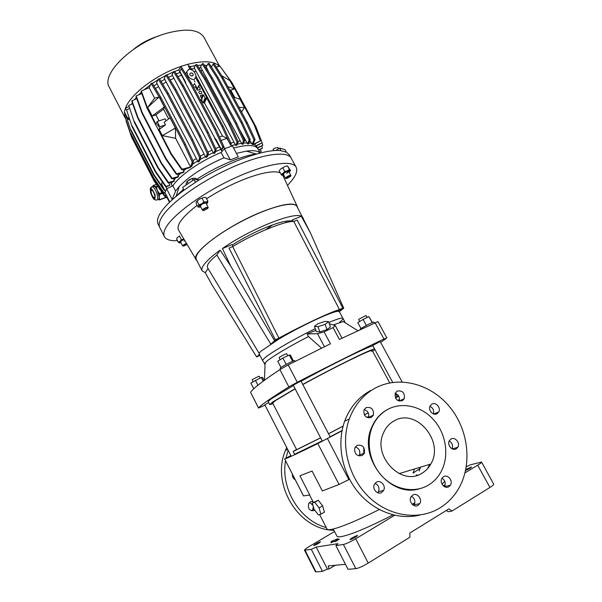 <?xml version="1.0" encoding="UTF-8"?>
<svg xmlns="http://www.w3.org/2000/svg" width="602" height="602" viewBox="0 0 602 602"><rect width="100%" height="100%" fill="white"/><g stroke="black" fill="none" stroke-linecap="round" stroke-linejoin="round"><path stroke-width="0.9" d="M287.779 355.729L286.71 353.69C284.806 354.209 282.293 355.473 279.17 357.483L280.028 359.83M367.13 317.487L366.061 315.516L359.003 319.113L358.649 319.474L359.718 321.453M314.447 326.374L316.291 331.589L319.858 331.943L326.984 329.587L330.438 326.894L328.609 321.671L324.99 321.393L317.961 323.733L314.447 326.374L318.007 326.698L325.14 324.327L328.609 321.671M326.984 329.587L325.14 324.327M319.858 331.943L318.007 326.698M333.26 529.015L336.894 536.096C337.293 536.871 338.836 537.037 341.507 536.578C351.786 534.448 368.943 527.209 392.986 514.868M313.928 545.555C316.961 544.411 319.158 543.17 320.535 541.815L320.279 541.785C317.254 542.929 315.057 544.178 313.687 545.517L313.928 545.555M350.296 539.655C353.72 538.414 356.143 537.037 357.558 535.539L357.204 535.502C353.788 536.751 351.372 538.12 349.958 539.61L350.296 539.655M465.639 470.41C468.913 469.003 470.899 467.852 471.592 466.964L465.843 469.447M336.24 539.723L338 538.677L331.424 541.288L330.942 542.891L332.71 541.838L335.803 541.326L339.355 539.204L336.24 539.723L336.827 540.716M412.174 504.31L414.868 502.738M442.049 484.219L444.803 481.374M394.664 515.274L355.692 538.782C350.326 541.913 346.225 543.809 343.403 544.471L335.886 545.608L337.94 543.659L316.193 547.06L311.317 549.34L304.514 550.205C304.514 549.634 306.23 548.317 309.676 546.24L334.546 531.513M466.332 466.746L470.471 464.789L481.547 462.058C481.653 462.502 480.366 463.54 477.695 465.18L465.075 472.788M445.187 484.791L443.35 485.897M414.808 503.121L412.43 504.551M331.424 541.288L332.026 542.244M333.305 541.74L336.601 540.43M335.886 545.608L348.009 569.289L355.82 568.649C358.739 568.137 362.878 566.279 368.243 563.081L355.692 538.782M477.695 465.18L489.938 487.462L452.042 511.008L448.919 508.856L409.834 533.041L409.962 537.157L368.243 563.081M489.938 487.462C492.602 485.776 493.858 484.67 493.7 484.136L481.547 462.058M304.514 550.205L315.403 571.742L315.99 571.892L305.071 550.288M311.317 549.34L322.476 571.366L315.99 571.892M316.193 547.06L327.405 569.123L322.476 571.366M345.45 564.3L328.21 565.955L329.076 568.98L327.405 569.123M335.118 565.293L329.076 568.98M452.042 511.008L448.076 511.76L446.421 510.398M295.078 361.418L294.671 360.643C294.784 359.868 282.767 365.956 280.524 367.814L280.103 368.289L280.562 369.176M422.055 473.187C401.481 486.995 372.028 455.932 383.557 432.718C385.859 427.503 389.343 423.59 394.009 420.979C415.794 407.486 444.75 441.183 430.814 464.044C428.662 467.942 425.742 470.99 422.055 473.187M428.451 485.092C433.478 482.044 437.511 477.898 440.566 472.653C449.423 457.332 446.661 435.223 434.539 420.828C422.476 406.38 402.587 401.368 387.786 409.383C380.69 413.296 375.467 419.263 372.111 427.285C365.715 442.937 370.072 463.886 382.804 476.934C395.499 490.028 414.77 493.331 428.451 485.092M389.163 408.675L387.319 409.601C380.231 413.506 375.008 419.474 371.652 427.488C357.859 457.016 389.765 498.313 419.451 488.779M376.348 482.202L374.354 484.437C371.961 489.05 377.62 495.19 381.751 492.451L383.677 490.329C386.175 485.724 380.532 479.47 376.348 482.202M356.963 445.397L354.789 447.926C354.285 453.968 356.783 456.489 362.276 455.496L364.391 453.073C364.985 447.008 362.509 444.449 356.963 445.397M366.091 407.629L363.954 410.097C363.525 415.914 365.986 418.375 371.329 417.472L373.413 415.094C373.917 409.255 371.479 406.771 366.091 407.629M397.177 391.067L395.221 393.249C394.679 399.013 397.064 401.504 402.392 400.699L404.296 398.607C404.913 392.82 402.542 390.307 397.177 391.067M431.86 404.115L430.121 405.966C427.789 410.128 433.229 416.163 437.105 413.702L438.79 411.934C441.191 407.78 435.765 401.662 431.86 404.115M450.966 439.054L449.393 440.672C446.729 444.886 452.298 451.44 456.286 448.783L457.798 447.248C460.545 443.057 454.992 436.412 450.966 439.054M443.516 476.701L441.973 478.281C439.099 482.631 444.788 489.516 448.919 486.679L450.394 485.197C453.366 480.863 447.7 473.879 443.516 476.701M412.709 495.122L411 496.936C408.209 501.466 413.943 508.201 418.149 505.319L419.79 503.618C422.679 499.103 416.96 492.255 412.709 495.122M375.648 387.876C399.638 375.309 431.371 384.023 450.183 407.516C469.078 430.904 472.713 466.475 457.452 490.555C452.892 497.703 447.105 503.46 440.07 507.832C418.909 520.986 388.734 516.546 368.356 496.492C347.933 476.498 340.265 443.855 349.31 418.954C354.623 404.792 363.405 394.438 375.648 387.876M314.884 510.338L314.726 510.428C309.834 511.301 307.795 509.081 308.608 503.761L310.354 501.88L312.867 501.391M295.183 479.674C293.099 478.515 292.181 476.724 292.429 474.293M429.58 464.42L427.683 468.491M416.215 475.595L416.945 474.654M419.127 471.012L420.587 467.137M319.579 514.514L327.021 529.045C327.405 529.798 328.993 529.895 331.777 529.346C340.973 527.314 356.798 520.715 379.275 509.555M339.046 484.459L322.341 490.954L312.092 471.042L299.931 475.798L309.752 494.979L303.468 495.905L284.693 459.017C287.824 458.032 298.863 452.877 317.811 443.554L339.046 484.459L349.551 479.252M322.19 440.867L294.626 454.314L293.174 451.485L296.493 449.385M320.64 437.88L293.174 451.485M414.522 468.973L413.168 472.766M413.002 473.112L420.219 468.326M295.138 388.862L275.483 400.586L272.668 403.047L296.628 449.656L320.603 437.82M328.511 433.726L343.117 426.088M364.315 414.861L368.228 412.761M395.409 397.832L397.192 396.635L396.199 396.981M309.541 502.482L312.912 505.266M313.303 506.636L312.814 509.623L311.859 510.872M286.687 447.459L285.393 450.529C270.877 483.978 298.329 529.956 333.922 530.302M377.815 492.79L378.492 491.736C379.712 487.906 378.56 485.107 375.023 483.353M358.942 455.955L359.492 454.954C360.47 450.981 359.078 448.302 355.323 446.91M368.258 417.916L368.484 417.427C369.38 413.506 367.942 410.903 364.172 409.608M399.096 401.045C400.037 397.365 398.735 394.784 395.198 393.309M433.342 413.875C434.23 410.504 433.101 407.99 429.956 406.327M452.079 448.814C453.178 445.525 452.23 442.914 449.227 440.988M444.464 486.687L444.494 486.634C445.977 483.218 445.149 480.411 442.011 478.214M413.762 505.454L414.176 504.845C415.621 501.24 414.695 498.388 411.414 496.296M370.749 390.517C358.626 397.019 349.928 407.261 344.645 421.257C336.699 443.2 341.537 471.313 357.325 491.157C373.12 510.993 398.336 520.482 419.805 515.064M326.284 527.593C299.676 520.414 280.645 488.779 285.521 460.763M285.965 458.212L288.132 450.288M363.766 447.459L363.841 454.074M399.427 399.901L398.072 400.639M368.763 416.479L366.934 417.457M342.019 430.806L317.811 443.554M284.633 459.025L290.826 455.548M399.487 399.427L397.741 400.458M368.785 416.373L366.844 417.412M342.064 430.543L330.107 436.774M299.931 475.798L312.092 471.042M397.049 396.364L398.479 395.687M398.735 396.108L395.476 397.99M368.266 412.829L364.345 414.921M343.095 426.171L328.549 433.786M278.907 338.098C301.82 325.531 331.86 311.467 339.46 309.609L293.799 221.468C285.002 220.783 254.654 233.117 232.665 246.602L278.907 338.098L275.325 339.784L229.053 248.092L232.665 246.602M293.799 221.468L297.17 220.076L342.801 308.043L339.46 309.609M278.922 338.121C301.73 325.599 331.717 311.558 339.242 309.744L342.801 308.043M253.758 388.772L253.043 389.464M253.781 388.757L250.861 383.053L261.291 377.446L262.525 377.371L264.12 380.472M255.429 380.306L257.934 385.19M263.194 381.156L261.291 377.446M280.999 367.468L277.748 361.215L282.91 358.077L289.276 355.007L290.397 355.112L293.445 360.937M282.91 358.077L286.213 364.406M292.557 361.298L289.276 355.007M339.581 322.258C342.117 320.279 343.245 318.992 342.982 318.398C342.305 317.45 337.609 318.812 328.888 322.469C337.609 318.812 342.305 317.45 342.982 318.398L339.362 311.67L337.985 311.317C332.409 311.174 300.338 326.179 278.538 339.302L261.193 351.056C259.612 352.479 258.95 353.442 259.199 353.938L262.705 360.718C262.472 360.267 263.164 359.349 264.767 357.957C270.87 352.494 294.92 338.505 315.267 328.7C294.92 338.505 270.87 352.494 264.767 357.957C263.164 359.349 262.472 360.267 262.705 360.718L265.068 364.391M232.312 245.022C253.434 231.183 283.264 219.256 291.421 221.032L290.924 221.641M288.253 222.085L289.133 220.919M339.393 311.731L343.734 308.216L310.376 232.756L296.959 206.463C294.483 201.339 274.565 205.5 250.274 217.029C225.991 228.512 202.889 244.841 197.509 253.871C196.041 256.286 195.65 258.16 196.342 259.515L202.159 270.832C201.512 269.568 201.941 267.762 203.453 265.429C206.177 261.328 211.738 256.226 220.151 250.146L230.784 266.219L274.61 340.74L279.531 338.422L278.538 339.302M259.936 355.361L256.625 356.933L212.047 284.897L205.252 272.661L202.159 270.832M230.784 266.219L222.424 248.543L232.094 244.585L233.012 246.399M279.275 337.925L279.531 338.422M334.494 311.339L334.795 311.971M337.985 311.317L339.144 310.376L338.866 309.849M293.091 221.468L292.301 219.941L291.421 221.032M256.625 356.933L259.447 354.42M270.968 343.983L274.61 340.74M222.424 248.543C249.469 229.377 293.671 211.641 301.293 216.253L292.301 219.941M343.734 308.216L339.144 310.376M310.376 232.756L301.293 216.253M303.017 217.653L303.333 219.166M208.051 268.515L205.252 272.661M220.151 250.146L216.855 255.037L270.772 344.111M216.855 255.037C209.278 261.238 206.215 265.52 207.667 267.867L259.199 353.427M320.858 514.191L324.403 512.136L322.634 505.83L318.3 500.247L312.265 503.001L314.048 509.247L318.323 514.83L320.858 514.191L319.075 507.877L314.756 502.271L312.265 503.001M318.3 500.247L314.756 502.271M322.634 505.83L319.075 507.877M260.079 378.041L259.108 376.145L252.2 379.629L253.021 381.751M361.012 328.557L357.791 322.604L363.111 319.421L368.936 316.614L372.36 322.499M372.171 322.574L368.936 316.614M366.37 325.434L363.111 319.421M374.301 322.965L373.819 322.085C373.917 321.4 363.254 326.856 360.568 328.865L359.951 329.618M196.884 260.568L196.335 259.981C189.186 253.893 227.865 224.975 263.074 211.362C283.437 203.626 294.867 202.084 297.35 206.719L297.523 207.502M206.576 198.728C219.497 190.42 232.839 183.625 246.594 178.358C263.217 172.285 274.452 170.464 280.276 172.887M282.865 175.4L297.147 206.283M288.817 221.363L288.102 222.115M296.116 167.175L291.27 158.281C287.312 150.161 260.418 154.089 228.09 169.154C195.77 184.129 166.16 206.682 160.486 219.632C158.996 222.906 158.77 225.562 159.801 227.594L164.399 236.616C163.405 234.667 163.676 232.094 165.211 228.888C171.058 216.238 200.85 193.859 233.2 178.786C265.565 163.631 292.331 159.364 296.116 167.175C297.614 170.17 296.447 174.287 292.61 179.516L287.523 185.469M177.5 240.657C170.486 241.033 166.122 239.686 164.399 236.616M196.094 259.567L178.719 230.393C175.882 225.449 182.007 217.096 197.11 205.335M285.559 222.702L286.951 221.1M265.806 229.663L272.616 224.87M265.03 405.191L258.582 408.028C260.658 405.206 270.757 398.163 288.87 386.898L297.26 382.255C330.641 365.068 359.537 350.657 383.933 339.016L386.612 338.106L380.69 342.455M380.178 341.515L372.721 345.48M302.844 384.58C334.434 367.145 373.225 348.234 372.269 350.53L371.577 351.417M293.407 385.536L271.035 398.968L268.153 401.594L269.688 404.597L273.052 403.784M295.048 388.696L272.608 402.031L269.688 404.597M268.642 402.55L264.842 404.83M301.015 381.066L293.212 385.167M321.558 348.152L308.495 336.556C290.202 345.887 271.953 356.753 266.558 361.418L264.459 364.12M372.668 351.267L374.903 349.514M374.572 348.897C370.937 349.092 333.38 367.581 302.768 384.422M372.954 345.909C369.252 345.984 331.679 364.376 301.105 381.254M329.332 323.733L335.306 325.622L333.056 327.593L324.079 331.883L330.423 343.795L288.215 364.91L279.892 369.605C262.141 381.405 252.373 388.997 250.598 392.391L258.559 408.088M386.838 337.85L377.981 321.596L339.385 339.43L333.056 327.593M344.675 322.424L344.795 321.769L343.283 321.551L333.29 324.899M324.079 331.883L317.502 333.696L307.118 333.952L308.495 336.556M307.118 333.952L315.839 330.317M158.123 224.14L159.711 227.405C158.785 225.396 159.041 222.808 160.486 219.632C166.144 206.734 195.522 184.31 227.722 169.328C259.921 154.262 286.913 150.169 291.165 158.1L289.366 154.947M158.025 223.944C157.084 221.905 157.325 219.286 158.755 216.088C162.104 208.894 170.524 200.255 184.024 190.164L195.477 182.316C225.855 162.608 265.542 148.325 280.999 150.718L286.349 152.163L289.261 154.752M275.724 150.56L279.576 148.107L280.999 150.718M279.576 148.107L284.949 149.597L286.349 152.163M199.435 179.84L194.047 179.577L182.609 187.433L184.024 190.164M194.047 179.577L195.477 182.316M175.197 197.132L183.505 189.163M196.576 179.479C215.493 166.837 240.604 156.144 256 153.969L257.438 153.766M236.428 153.367L246.384 151.117C253.374 150.154 257.927 150.809 260.056 153.081M169.817 201.971L164.948 192.505L166.611 188.757L172.894 185.822C179.253 175.701 200.662 160.749 221.13 152.472L224.38 148.762L232.432 145.887L238.317 156.904L230.273 159.831L223.959 157.799C204.688 166.144 189.788 175.716 179.253 186.515L176.175 196.056M171.931 199.999L175.603 191.06L179.253 186.515M233.599 148.077C247.196 144.397 255.316 144.668 257.942 148.882C255.316 144.668 247.196 144.397 233.599 148.077M230.273 159.831L224.38 148.762M175.603 191.06L172.894 185.822C179.253 175.701 200.662 160.749 221.13 152.472L223.959 157.799M172.187 199.593L166.611 188.757M188.704 69.298C192.542 69.268 194.995 71.623 196.064 76.364L194.205 79.599C189.841 79.404 187.395 76.74 186.876 71.623L188.704 69.298M192.806 85.83L194.551 83.618L197.321 88.803M158.507 126.713L157.626 124.381L158.507 126.713M201.008 93.777L201.828 92.761C201.64 91.564 200.902 91.037 199.623 91.18L198.803 92.196C198.991 93.4 199.729 93.927 201.008 93.777M192.234 75.905L193.167 74.753C192.949 73.421 192.113 72.827 190.676 72.985L189.735 74.144C189.961 75.476 190.796 76.063 192.234 75.905M219.497 137.045L222.447 135.939L204.387 102.791L206.463 98.088L205.794 98.307L203.732 102.995L204.387 102.791M203.732 102.995L203.062 102.701L205.116 98.021L203.499 94.996L201.843 98.811M201.678 100.098L203.062 102.701M219.602 66.235L204.018 37.429C199.006 29.513 186.74 28.076 167.228 33.118C133.26 42.223 100.429 74.234 109.376 87.32L125.096 117.909L124.433 111.874M188.862 66.37L187.741 64.271L180.969 66.408C156.189 74.656 130.348 94.364 125.517 108.036L124.366 111.754L125.427 113.801M175.385 128.053L174.595 126.676L175.385 128.053L175.611 138.294L190.608 166.987L189.472 167.785L181.819 169.802L171.058 154.33L147.069 108.179L141.116 91.594L141.32 90.94L147.279 107.547L147.069 108.179M149.145 87.711L151.094 83.475L152.246 83.114L161.035 97.72L185.348 144.119L184.204 144.518L192.249 162.073L190.548 167.123M184.204 144.518L159.891 98.088L151.094 83.475M141.32 90.94L149.168 87.704L154.639 98.156L147.693 107.412L152.193 116.051L164.369 106.96L163.556 109.203L168.643 118.925M159.801 98.292L159.086 96.93L154.639 98.156M159.086 96.93L164.369 106.96M175.611 138.294L162.367 135.623L159.191 129.513L165.505 124.862L164.143 122.251L170.08 117.864L174.655 126.653M211.46 67.048L213.123 64.158L214.199 63.82L223.079 77.854L222.003 78.2L246.165 122.951L254.006 139.935L252.133 144.292L251.591 143.291L248.837 142.945M216.201 66.98L219.986 66.152L230.295 80.623L254.119 124.629L260.425 140.921L252.757 144.525L255.075 139.551L247.241 122.575L223.079 77.854M159.191 129.513L159.846 126.759L157.114 121.506L156.061 124.433L147.279 107.547M159.026 120.874L155.88 114.847L152.193 116.051M221.709 75.686L230.002 80.721L234.456 88.961L230.762 90.172L234.72 97.486M233.456 97.065L240.055 99.3L244.555 107.607L239.017 107.352M241.492 111.934L244.555 107.607M190.608 166.987L182.075 169.237L171.299 153.743L158.777 129.656M167.205 197.373L168.191 198.803M128.783 106.652L125.517 108.036M180.969 66.408L178.704 69.907L174.723 71.442M173.346 72.014L167.04 74.896M165.618 75.604L159.545 78.922M157.957 79.863L152.426 83.422M150.492 84.784L144.081 89.803M141.35 92.249L138.761 94.8M136.353 97.471L134.63 99.616M132.365 102.95L131.665 104.169M206.975 65.558L204.326 65.242M201.482 65.159L197.321 65.392M195.206 65.648L190.006 66.589M219.346 66.295C214.146 61.013 203.619 60.358 187.764 64.316M158.65 36.03C149.635 38.739 141.44 43.035 134.065 48.935M196.064 76.326L223.207 126.435L222.093 126.819L206.667 97.945L204.642 102.536M222.447 135.939L226.939 138.392L231.492 146.218M222.093 126.819L230.099 144.307M199.826 85.138L195.808 78.072M198.668 80.517L197.554 80.871M169.471 202.31L166.972 197.433M189.999 69.192L188.592 66.453L190.322 69.245M188.592 66.453L189.705 66.115L192.106 69.975M182.286 68.402L191.233 82.88L190.112 83.234L181.157 68.748L182.286 68.402M222.018 151.456L214.786 138.528L215.719 138.874L221.581 149.898L223.839 146.489L215.794 129.001L191.233 82.88M185.612 73.783L186.868 71.691M182.128 68.447L181.006 66.348M194.574 68.477L194.13 67.65L195.642 64.835L196.756 64.489L205.718 78.817L230.205 124.486L238.189 141.816L236.797 145.27L235.766 145.488L194.574 68.477L191.549 69.079M200.993 67.717L200.534 66.867L202.174 63.902L203.273 63.564L212.22 77.801L236.624 123.184L244.57 140.409L243.012 144.164L242.049 144.254L200.993 67.717L198.878 67.883M208.932 72.571L206.682 67.823L205.899 67.755M206.682 67.823L206.2 66.927L208.036 63.684L216.953 77.831L241.251 122.928L249.153 140.04L247.55 143.833L247.053 142.907L243.441 143.133M260.192 153.051L256.339 145.97M221.829 68.733L232.259 83.038L255.88 126.668L262.141 142.825L256.128 146.068L254.292 144.217M260.425 140.921L253.404 144.638L252.757 144.525M252.735 144.488L252.133 144.292M208.036 63.684L209.12 63.345L218.044 77.477L242.335 122.552L250.236 139.649L248.438 143.893L247.55 143.833M241.575 143.374L237.241 144.179M235.307 144.63L231.236 145.737M181.157 68.748L179.832 71.337L185.521 82.038L185.777 83.452L180.058 72.458L176.251 73.918M180.058 72.458L178.704 69.907M157.099 83.791L156.573 82.798L158.311 79.118L159.455 78.764L168.304 93.355L192.723 139.769L200.782 157.34L199.458 161.193L198.171 162.051L157.099 83.791L153.909 85.883M164.752 79.321L164.263 78.403L165.836 75.152L166.98 74.799L175.874 89.374L200.376 135.743L208.435 153.307L207.193 156.806L205.959 157.513L164.752 79.321L161.043 81.39M172.496 75.521L172.029 74.648L173.511 71.668L174.648 71.322L183.58 85.853L208.126 132.124L216.186 149.665L214.967 152.968L213.778 153.54L172.496 75.521L168.552 77.372M220.904 149.356L215.448 151.666M213.304 152.645L207.698 155.384M205.455 156.558L199.999 159.605M197.629 161.02L192.527 164.271M185.348 144.119L193.392 161.667L191.918 166.107L190.571 167.16M186.424 168.59L183.512 170.863L184.039 171.871L182.993 172.639L176.401 174.384L165.716 158.981L141.906 113.025L136.007 96.508L136.202 95.861L142.11 112.401L141.906 113.025M180.675 173.256L178.102 175.611L178.583 176.544L177.816 177.229L171.863 178.817L161.253 163.496L137.64 117.789L131.793 101.347L131.981 100.715L137.835 117.172L137.64 117.789M176.01 177.71L173.963 180.006L174.422 180.886L173.88 181.503L168.289 183.008L157.762 167.785L134.344 122.356L128.738 105.388L134.344 122.356M172.488 181.879L171.186 183.821L172.353 186.071M230.205 124.486L229.099 124.87L204.605 79.171L195.642 64.835M229.099 124.87L237.09 142.207L235.766 145.488M205.718 78.817L204.605 79.171M238.189 141.816L237.09 142.207M195.816 71.284L194.025 71.623M194.265 80.728L194.928 81.985M233.779 142.268L230.852 143.035M202.219 70.524L200.601 70.637M240.04 141.041L237.986 141.372M192.723 139.769L191.579 140.168L167.153 93.724L158.311 79.118M191.579 140.168L199.638 157.747L198.171 162.051M168.304 93.355L167.153 93.724M200.782 157.34L199.638 157.747M158.334 86.673L155.504 88.532M196.109 158.657L192.926 160.659M165.994 82.181L162.653 84.047M203.935 154.172L200.255 156.204M261.998 143.065L262.841 145.24L257.378 147.829M262.841 145.24L257.543 148.145M182.075 169.237L181.819 169.802M171.299 153.743L171.058 154.33M183.106 169.463L183.512 170.863M193.392 161.667L192.249 162.073M131.04 129.972L154.074 174.798L153.864 175.332L130.86 130.559L125.351 113.831L130.86 130.559M153.864 175.332L164.211 190.322L164.715 190.187M154.074 174.798L164.436 189.811L161.569 183.986L162.337 181.962M129.723 119.971L128.346 119.407L125.351 113.831M164.436 189.811L164.211 190.322M165.392 191.496L164.542 189.78M223.207 126.435L231.228 143.855L230.807 144.939M231.228 143.855L230.114 144.254M161.035 97.72L159.891 98.088M255.263 144.841L254.638 144.059M262.141 142.825L255.797 145.819M141.816 93.536L136.202 95.861M184.039 171.871L176.657 173.827L165.949 158.409L142.11 112.401M165.949 158.409L165.716 158.981M176.657 173.827L176.401 174.384M177.62 174.061L178.102 175.611M130.867 133.456L153.698 177.921L153.487 178.455L130.687 134.035L125.231 117.443L130.687 134.035M153.487 178.455L163.744 193.317L165.166 192.933M126.104 117.074L125.231 117.443M153.698 177.921L163.97 192.806L164.971 192.535M163.97 192.806L163.744 193.317M213.123 64.158L222.003 78.2M251.591 143.291L249.815 140.65M255.075 139.551L254.006 139.935M247.241 122.575L246.165 122.951M215.794 129.001L214.673 129.385L190.112 83.234M214.997 138.468L185.777 83.452M214.673 129.385L222.717 146.888L221.581 149.898M223.839 146.489L222.717 146.888M181.21 75.318L177.891 76.589M219.278 147.001L215.651 148.506M136.797 98.713L131.981 100.715M178.583 176.544L172.104 178.275L161.479 162.931L137.835 117.172M161.479 162.931L161.253 163.496M172.104 178.275L171.863 178.817M173.451 178.395L173.963 180.006M131.296 135.217L154.36 180.54L154.15 181.059L131.545 137.008L126.051 120.851M154.15 181.059L164.316 195.8L166.355 195.244M154.36 180.54L164.542 195.296L166.16 194.852M131.725 136.443L131.545 137.008M164.542 195.296L164.316 195.8M247.053 142.907L239.528 129.483M218.044 77.477L216.953 77.831M242.335 122.552L241.251 122.928M250.236 139.649L249.153 140.04M245.511 140.612L244.472 140.635M208.126 132.124L206.99 132.515L182.444 86.214L173.511 71.668M206.99 132.515L215.057 150.064L213.778 153.54M183.58 85.853L182.444 86.214M216.186 149.665L215.057 150.064M173.745 78.358L170.178 80.036M211.784 150.244L207.893 152.118M260.508 149.469L261.245 151.373L259.688 152.118M261.245 151.373L259.793 152.321M132.651 103.755L128.738 105.388M174.422 180.886L168.522 182.474L157.98 167.236L134.532 121.754M157.98 167.236L157.762 167.785M168.522 182.474L168.289 183.008M170.735 182.353L171.186 183.821M164.512 195.748L165.889 197.734L167.424 197.313M164.993 195.612L166.107 197.238L167.228 196.929M166.107 197.238L165.889 197.734M236.624 123.184L235.525 123.568L211.121 78.147L202.174 63.902M235.525 123.568L243.471 140.8L242.049 144.254M212.22 77.801L211.121 78.147M244.57 140.409L243.471 140.8M200.376 135.743L199.232 136.135L174.73 89.736L165.836 75.152M199.232 136.135L207.299 153.713L205.959 157.513M175.874 89.374L174.73 89.736M208.435 153.307L207.299 153.713M261.765 146.151L262.525 148.115L258.551 150.003M262.525 148.115L258.717 150.319M132.259 126.044L155.504 171.216L155.286 171.758L132.079 126.646L126.525 109.79L132.079 126.646M155.286 171.758L165.723 186.868L169.967 185.258L168.741 182.888M129.46 108.563L126.525 109.79M155.504 171.216L165.956 186.342L169.967 185.258M165.956 186.342L165.723 186.868M128.79 117.337L128.346 119.407M126.443 110.068L125.419 108.074M162.397 182.052L161.569 183.986M165.904 186.68L166.904 188.614M226.939 138.392L221.069 140.469M223.711 146.595L224.787 148.619M215.719 138.874L214.786 138.528M185.521 82.038L185.582 83.55M201.407 97.983L202.821 94.71L200.3 95.778L202.024 99.292L200.714 100.684M200.27 99.849L193.821 87.734M193.739 87.576L194.16 86.869L195.515 86.944L197.125 89.961L197.81 90.247L200.233 89.412M200.03 89.532L200.27 88.953L198.66 85.935L197.05 89.818M196.959 89.653L198.607 85.695L199.555 85.145L200.233 85.431L206.682 97.509L206.463 98.088M200.391 99.571L201.076 99.857M202.821 94.71L203.499 94.996M205.116 98.021L205.794 98.307M227.789 86.568L234.456 88.961M230.762 90.172L229.467 89.675M159.041 96.99L147.693 107.412M163.556 109.203L155.88 114.847M162.367 135.623L175.302 128.038M166.122 120.784L165.121 118.857L157.114 121.506M165.505 124.862L159.846 126.759M165.791 197.599L159.553 199.917L157.814 199.525C158.77 199.774 159.237 198.999 159.221 197.2L157.4 190.548L159.364 193.611L162.111 192.602M162.6 193.31L159.583 194.416L159.364 193.611M154.518 194.619C153.766 192.234 152.87 190.751 151.839 190.187C150.997 190.097 150.839 191.135 151.365 193.31C152.118 195.695 153.006 197.17 154.037 197.734C154.872 197.832 155.038 196.794 154.518 194.619M157.957 186.575L156.332 187.169L157.4 190.548C156.249 188.185 155.135 186.748 154.059 186.244L152.9 186.605M156.4 184.317L153.089 185.521L155.926 186.65L157.589 186.041M153.089 185.521L152.72 186.665M156.332 187.169L155.926 186.65M159.583 194.416L159.221 197.2L159.741 199.646L165.678 197.433M186.612 243.644L183.106 245.714L183.595 246.083L187.087 244.45M183.061 245.962L182.647 245.533L186.379 243.261M184.107 240.966L184.769 240.544M184.122 239.461L182.195 240.371C180.72 241.312 180.284 241.884 180.878 242.087M179.614 235.924L177.868 237.128L179.614 235.924M183.851 239.077L181.352 239.679L179.328 242.884L178.305 242.237L183.881 239.069M181.014 242.726L179.674 242.937M177.868 237.128L176.529 238.768L178.305 242.237M181.352 239.679L179.569 236.202M196.688 179.705L195.943 178.275L191.79 178.598L187.124 181.511L188.155 183.49M193.852 178.079L192.151 178.651L192.994 180.254M206.155 208.006C203.25 209.451 202.453 210.294 203.754 210.549L207.72 208.495C208.39 207.607 207.871 207.442 206.155 208.006M203.055 210.437L202.52 210.256C202.596 209.451 203.777 208.548 206.072 207.524L208.194 207.321L208.036 207.863M192.151 178.651L189.434 179.697L186.582 181.954M187.124 181.511L185.943 183.956L186.349 184.739M290.623 176.326C290.194 175.423 288.704 175.995 286.153 178.049L286.657 178.591L290.623 176.326M286.04 178.501L285.679 177.853C287.703 176.025 289.442 175.205 290.901 175.393L290.758 175.897M278.53 148.777L277.688 147.52L278.41 148.852M277.688 147.52L275.159 148.009L273.015 149.236L273.805 150.681M273.015 149.236L275.159 148.009M200.812 206.96L198.871 207.058L198.698 206.343L203.958 201.933L206.14 201.986L207.585 202.769L206.478 204.033M199.503 207.171L198.005 207.058L198.984 204.846L207.901 201.271L207.585 202.769M205.861 202.972C202.859 203.401 201.053 204.454 200.443 206.14M196.538 201.414L199.285 199.202L196.32 201.775L196.041 203.28L198.005 207.058M203.754 197.418L199.285 199.202L203.754 197.418L205.922 197.486L207.901 201.271M198.984 204.846L197.005 201.045M203.958 201.933L201.971 198.133M286.642 173.414C289.622 171.066 289.216 170.69 285.423 172.277C283.407 173.579 282.88 174.309 283.851 174.475M283.82 175.182L281.864 175.272L283.098 173.278L285.062 171.939L287.289 170.84L290.209 170.419L290.172 171.126M281.864 175.272L281.096 174.392L283.098 173.278L284.708 171.427L287.289 170.84L289.464 169.516L290.209 170.419L289.178 172.225M290.555 170.577L287.5 165.911L284.927 166.491L280.743 168.929L284.927 166.491L287.41 165.919M280.743 168.929L279.14 170.78L281.096 174.392M284.708 171.427L282.744 167.815M289.464 169.516L287.5 165.911M343.403 544.471L355.82 568.649M327.435 438.572L348.851 479.636M284.693 459.017L303.543 495.935M250.598 392.391L258.582 408.028M279.892 369.605L288.87 386.898M383.933 339.016L375.016 322.634M288.215 364.91L297.26 382.255M317.502 333.696L324.425 346.737M200.571 95.44L200.338 95.989M201.038 101.279L201.753 99.631M157.212 194.581C158.123 198.412 157.837 200.24 156.354 200.067C154.12 199.375 153.864 200.835 150.688 192.979C149.687 186.424 150.778 187.929 152.494 186.748C154.315 187.749 155.888 190.36 157.212 194.581M150.816 193.076C154.022 200.173 155.436 200.767 155.075 194.852C151.839 187.726 150.417 187.132 150.816 193.076M151.087 188.81C151.125 187.192 151.591 186.507 152.494 186.748L153.969 186.214M322.379 441.228L293.136 385.024M330.265 437.067L300.94 380.931M392.715 382.42L372.653 345.352M402.144 381.946L380.11 341.387M309.601 495.017L313.364 502.377M430.814 464.044L399.134 473.631M372.111 427.285L371.652 427.488M383.677 490.329L378.492 491.736M364.391 453.073L359.492 454.954M373.413 415.094L368.484 417.427M404.296 398.607L399.164 401.06M438.79 411.934L433.733 414.01M457.798 447.248L452.426 448.972M450.394 485.197L444.494 486.634M419.79 503.618L414.176 504.845M349.31 418.954L344.645 421.257M312.814 509.623L314.071 509.277M287.681 449.401L285.393 450.529M291.21 456.301L264.782 404.71M397.192 396.635L395.288 393.106M389.772 382.91L372.269 350.53M357.769 330.641L343.283 321.551M265.128 362.75L264.436 380.246M342.019 338.158L335.306 325.622M342.982 318.398L344.795 321.769M246.384 151.117L256 153.969M201.535 93.445L201.828 92.761M192.881 75.491L193.167 74.753M185.634 73.82L186.876 71.623M201.106 101.414L201.926 99.526M157.423 199.668L157.814 199.525M154.037 197.734L154.639 197.509M152.84 186.62L152.9 185.837M182.602 245.827L180.615 241.944M202.52 210.256L200.315 206.012M208.194 207.321L205.982 203.085M290.901 175.393L288.712 171.367M285.536 178.35L283.354 174.324"/></g></svg>
